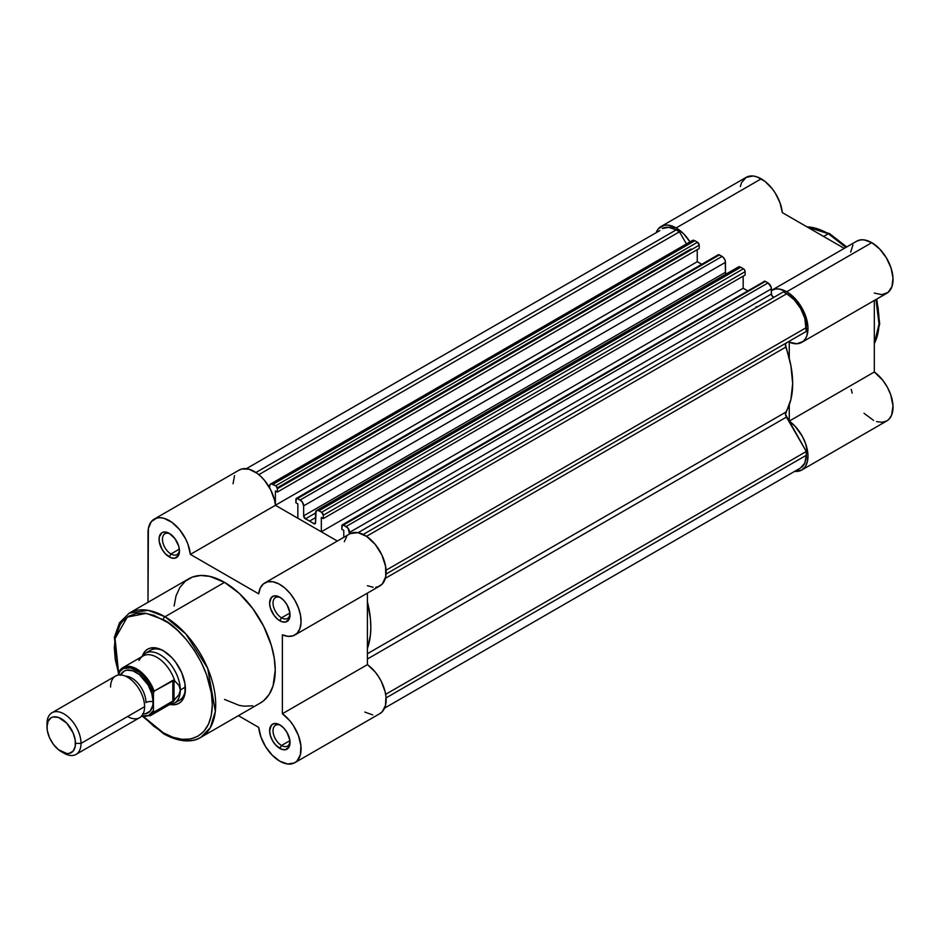 <?xml version="1.0" encoding="UTF-8"?>
<svg xmlns="http://www.w3.org/2000/svg" width="940" height="940" viewBox="0 0 940 940"><rect width="100%" height="100%" fill="white"/><g stroke="black" fill="none" stroke-linecap="round" stroke-linejoin="round"><path stroke-width="1.41" d="M828.387 233.731L845.894 247.432A71.687 41.383 -120 0 0 828.387 233.731L823.628 236.481L828.387 233.731A71.687 41.383 -120 0 0 806.943 226.846L828.387 233.731A2.409 1.387 -60 0 1 829.597 233.613A2.409 1.387 120 0 0 828.387 233.731M875.962 299.519L879.029 324.065L874.318 343.546A71.687 41.383 -120 0 0 875.962 299.519M856.681 241.216L860.77 239.864L864.224 239.912L871.768 242.673A30.068 17.366 -120 0 0 856.728 241.18L771.681 290.284A30.068 17.366 60 0 1 786.721 291.776L871.768 242.673L879.605 248.924L886.338 257.76L891.026 267.935L892.988 277.993L891.966 286.547L888.1 292.375L881.92 294.655L874.318 293.068M801.75 342.36L886.808 293.257A30.068 17.366 -120 0 0 891.414 269.169A30.068 17.366 -120 0 0 871.768 242.673L786.721 291.776A30.068 17.366 60 0 1 806.367 318.272A30.068 17.366 60 0 1 801.75 342.36A30.068 17.366 60 0 1 789.271 342.172L789.271 358.387L789.271 342.172L796.873 343.758L803.042 341.478L805.31 338.964L806.92 335.651L807.942 327.096L805.98 317.027L801.291 306.863L798.13 302.198L790.705 294.514L786.721 291.776L779.178 289.015L775.712 288.968L771.411 290.448A30.068 17.366 60 0 1 771.681 290.284M761.2 178.835A30.068 17.366 -120 0 0 746.172 177.343L753.069 176.003L757.053 176.908L765.043 181.455L772.21 188.729L775.312 193.158L780.036 202.864L782.315 212.628L844.249 248.383L782.315 212.628A30.068 17.366 -120 0 0 761.2 178.835L676.154 227.938L761.2 178.835M656.425 231.933A30.068 17.366 60 0 1 661.114 226.446A30.068 17.366 60 0 1 676.154 227.938L668.023 225.107L664.345 225.259L658.47 228.643L656.425 231.933M756.759 307.227A76.974 44.439 -120 0 0 756.242 306.616A76.974 44.439 -120 0 1 756.759 307.227M729.029 322.326A76.974 44.439 60 0 1 729.546 322.937M794.335 471.316L801.75 470.035L805.322 466.628L807.437 461.47L807.954 454.948L805.65 443.751L802.255 436.195L794.993 426.149L789.271 421.096L789.271 404.87L789.271 421.096A30.068 17.366 60 0 1 806.814 447.581A30.068 17.366 60 0 1 801.75 470.035A30.068 17.366 60 0 1 794.653 471.351M747.652 290.824L743.176 288.239L321.327 531.782L321.327 517.447L323.289 518.574L323.289 515.238L745.126 271.683L745.126 275.032L323.289 518.574L745.126 275.032L745.126 271.683A2.409 1.387 -120 0 0 743.423 268.746L740.791 267.219L318.942 510.772L321.586 512.288L743.423 268.746L744.633 270.015L745.126 271.683L323.289 515.238L323.289 518.574L321.327 517.447L321.327 531.782L337.354 541.04L275.42 505.285L337.354 541.04L321.327 531.782L743.176 288.239L747.652 290.824L743.176 288.239L743.176 276.16L743.176 288.239L747.652 290.824M701.734 264.305L697.245 261.567A30.068 17.366 60 0 1 697.269 261.731L275.42 505.262L697.245 261.72L701.734 264.305M690.254 242.262L683.697 233.884L676.154 227.938A30.068 17.366 60 0 1 690.019 241.874M740.344 186.555L741.554 182.654L746.172 177.343L661.114 226.446M850.665 252.084L852.933 244.952M801.75 470.035L886.808 420.932A30.068 17.366 -120 0 0 891.86 398.478A30.068 17.366 -120 0 0 874.318 371.993L874.318 300.471L874.318 371.993L882.695 380.136L887.301 387.092L890.697 394.647L893 405.845L891.625 415.139L888.747 419.463L886.808 420.932L882.073 422.319L876.538 421.566M873.613 420.415L864.001 413.259M852.181 393.143L851.217 389.336M834.896 237.761L846.27 247.22M876.339 299.308L878.136 307.991L879.076 319.565M874.318 371.993L789.271 421.096L874.318 371.993M846.729 246.962L829.597 233.613A2.409 1.387 -60 0 1 830.091 234.718M313.725 523.627L315.546 522.581L313.725 523.627L315.006 523.85L315.546 522.722A2.409 1.387 60 0 1 315.041 523.827A2.409 1.387 60 0 1 313.725 523.627A86.598 49.996 60 0 0 309.589 521.077L315.546 517.646L309.589 521.077A86.598 49.996 60 0 1 313.725 523.627M806.285 455.289L386.07 697.891L806.285 455.289L804.793 463.068L800.551 467.956A27.66 15.968 -120 0 0 806.285 455.289L806.285 451.482L806.285 455.289M385.647 694.331L806.285 451.482L385.647 694.331M676.154 229.9A27.66 15.968 -120 0 0 662.324 228.538L668.669 227.304L676.154 229.9L255.95 472.503L676.154 229.9L679.444 231.804L676.154 229.9M258.817 474.653L679.444 231.804L686.447 243.93L679.444 231.804L258.817 474.653M270.614 484.018A4.806 2.773 60 0 0 269.615 486.215L269.615 487.837L269.874 484.864L271.131 483.83L275.655 485.78L697.504 242.226L694.86 240.711L273.023 484.253L276.313 486.297L277.359 488.718L699.207 245.175L699.207 248.513L277.359 492.066L277.359 488.718L277.359 492.066L699.207 248.513L699.207 245.175A2.409 1.387 -120 0 0 697.504 242.226L699.207 245.175L277.359 488.718A2.409 1.387 60 0 0 275.655 485.78L697.504 242.226L694.86 240.711A4.806 2.773 -120 0 0 692.463 240.464L694.86 240.711L273.023 484.253A4.806 2.773 60 0 0 270.614 484.018L692.463 240.464L691.523 241.944M275.397 490.939L277.359 492.066L275.397 490.939L275.397 505.121L275.397 490.939M697.245 249.641L697.245 261.72L697.245 249.641M717.878 255.198L297.604 498.447A2.409 1.387 60 0 0 296.394 498.329A2.409 1.387 60 0 0 295.9 499.422L295.9 502.771L297.851 503.899L297.851 518.234L297.851 503.899L295.9 502.771L296.394 498.329L300.236 499.963L722.084 256.42L719.441 254.893L297.604 498.447L302.128 501.725L303.644 505.861L725.48 262.307L725.48 272.295L303.644 515.848L303.644 505.861L303.644 515.848L725.48 272.295A2.409 1.387 -120 0 0 726.056 274.104M305.453 518.856A2.409 1.387 60 0 1 303.644 515.848L305.453 518.856A86.598 49.996 60 0 1 309.589 521.077A86.598 49.996 60 0 0 305.453 518.856L315.546 513.029L305.453 518.856M316.545 510.538A4.806 2.773 60 0 0 315.546 512.735L315.546 522.722L316.122 510.878L318.284 510.467L321.586 512.288L323.289 515.238A2.409 1.387 60 0 0 321.586 512.288L743.423 268.746L740.791 267.219A4.806 2.773 -120 0 0 738.382 266.983L740.791 267.219L318.942 510.772A4.806 2.773 60 0 0 316.545 510.538L738.382 266.983L737.454 268.452M342.325 524.837A2.409 1.387 60 0 0 341.831 525.942L341.831 529.279L343.781 530.407L343.781 537.327L343.781 530.407L341.831 529.279L342.325 524.837L346.167 526.482L768.004 282.928L765.371 281.413L343.523 524.966L348.059 528.233L349.562 533.99L349.562 532.381L771.411 288.827L349.562 532.381A4.806 2.773 60 0 0 346.167 526.482L768.004 282.928L771.153 287.17L771.411 294.032L771.411 288.827A4.806 2.773 -120 0 0 768.004 282.928L765.371 281.413A2.409 1.387 -120 0 0 764.173 281.295L765.371 281.413L343.523 524.966A2.409 1.387 60 0 0 342.325 524.837L763.797 281.718M358.058 532.686L771.411 294.032A2.409 1.387 -120 0 0 772.457 296.441A2.409 1.387 -120 0 0 774.302 297.111L772.457 296.453L771.411 294.032L358.058 532.686M363.216 534.437L783.431 291.835L363.216 534.437M366.506 536.341L786.721 293.738L783.431 291.835L786.721 293.738L366.506 536.341M806.285 327.613A27.66 15.968 -120 0 0 786.721 293.738L794.206 299.778L800.551 308.332L804.793 318.108L806.285 331.421L386.07 574.023L806.285 331.421L786.428 342.877L785.464 344.51L790.928 365.848L792.667 383.59L790.928 399.324L785.464 414.364L806.285 451.482L786.428 417.102L367.423 658.999L786.428 417.102A4.806 2.773 -120 0 1 785.805 412.155A86.598 49.996 -120 0 0 785.805 347.107L385.353 578.312L785.805 347.107A4.806 2.773 -120 0 1 786.428 342.877L386.07 574.023L806.285 331.421L806.285 327.613L386.07 570.216L806.285 327.613M659.892 230.547L246.374 468.684M296.394 498.329L718.242 254.775A2.409 1.387 -120 0 1 719.441 254.893L723.377 257.466L725.222 260.662L725.48 272.295L726.608 274.797M367.423 601.941L370.395 618.461L370.83 627.144L370.395 635.323L367.423 648.424A86.598 49.996 60 0 0 367.423 601.941M303.644 505.861L725.48 262.307A4.806 2.773 -120 0 0 722.084 256.42L300.236 499.963A4.806 2.773 60 0 1 303.644 505.861M367.423 653.711L785.805 412.155L367.423 653.711M170.152 533.92A12.032 6.944 -120 0 0 162.467 539.725A12.032 6.944 -120 0 0 170.963 553.977L169.259 556.927A14.429 8.331 60 0 1 159.06 539.255A14.429 8.331 60 0 1 169.259 533.356L174.934 538.62L178.694 546.081L179.47 551.04L178.694 555.094L174.934 558.219L171.256 557.855L165.358 553.778L162.044 549.312L159.248 541.663L159.248 537.069L162.044 532.639L165.358 532.005L169.259 533.356A14.429 8.331 60 0 1 179.47 551.04A14.429 8.331 60 0 1 169.259 556.927L170.963 553.977A12.032 6.944 60 0 1 163.102 543.379A12.032 6.944 60 0 1 164.947 533.744A12.032 6.944 60 0 1 170.152 533.92M280.719 725.422A12.032 6.944 -120 0 0 273.035 731.226A12.032 6.944 -120 0 0 281.53 745.479L279.826 748.428A14.429 8.331 60 0 1 269.615 730.756A14.429 8.331 60 0 1 279.826 724.857L283.727 728.007L287.041 732.483L289.837 740.121L289.25 746.595L285.49 749.721L281.812 749.356L275.913 745.279L272.612 740.814L270.391 735.715L269.615 730.756L271.343 725.198L274.151 723.577L279.826 724.857A14.429 8.331 60 0 1 290.025 742.541A14.429 8.331 60 0 1 279.826 748.428L281.53 745.479A12.032 6.944 60 0 1 273.669 734.88A12.032 6.944 60 0 1 275.514 725.245A12.032 6.944 60 0 1 280.719 725.422M280.719 597.746A12.032 6.944 -120 0 0 273.035 603.562A12.032 6.944 -120 0 0 281.53 617.815L279.826 620.764A14.429 8.331 60 0 1 269.615 603.081A14.429 8.331 60 0 1 279.826 597.194L283.727 600.343L287.041 604.808L289.837 612.457L289.25 618.931L285.49 622.045L281.812 621.681L277.829 619.389L274.151 615.5L270.391 608.039L269.615 603.081L271.343 597.535L274.151 595.901L279.826 597.194A14.429 8.331 60 0 1 290.025 614.866A14.429 8.331 60 0 1 279.826 620.764L281.53 617.815A12.032 6.944 60 0 1 273.669 607.216A12.032 6.944 60 0 1 275.514 597.582A12.032 6.944 60 0 1 280.719 597.746M150.576 650.269A28.87 16.662 60 0 1 164.171 651.232A28.87 16.662 -120 0 0 148.25 652.137M163.302 650.715L171.773 657.542L175.592 662.113L181.69 672.676L184.992 683.791L184.992 693.755L181.69 701.052L178.941 703.332L175.592 704.577L170.351 704.518A31.267 18.06 60 0 0 185.415 689.02A31.267 18.06 60 0 0 163.302 650.715L163.302 650.715A31.267 18.06 60 0 0 142.351 656.014L144.925 651.443L147.674 649.164L151.023 647.93L158.989 648.718L163.302 650.715M200.855 737.348L210.29 727.725L215.331 711.392L207.693 668.328L185.814 633.913L165.005 616.734A2.409 1.387 120 0 0 163.302 619.683C177.637 625.676 211.629 662.277 212.299 704.53C211.629 746.019 177.637 743.364 163.302 732.812A2.409 1.387 120 0 0 163.807 733.917A2.409 1.387 -60 0 1 163.302 732.812L172.866 737.242L182.054 739.334L190.526 738.993L197.952 736.243L204.039 731.191L208.562 724.023L211.359 715.023L212.299 704.53L211.359 692.956L206.506 674.52L201.172 662.23L194.38 650.468L186.402 639.693L177.531 630.329L168.107 622.727L153.749 615.254L144.56 613.162L136.089 613.503L128.662 616.252L122.576 621.305L120.109 624.642L115.256 637.473L114.316 647.966L115.256 659.539L118.746 674.004L115.056 638.624L127.323 617.087L146.264 613.374L163.302 619.683A2.409 1.387 -60 0 1 165.005 616.734A71.687 41.383 60 0 1 211.841 679.902A71.687 41.383 60 0 1 200.855 737.348A71.687 41.383 60 0 1 165.005 733.799A2.409 1.387 -60 0 1 163.807 733.917C182.748 744.257 195.238 741.084 200.855 737.348L260.38 702.979A71.687 41.383 -120 0 0 271.378 645.533A71.687 41.383 -120 0 0 224.542 582.365L165.005 616.734L224.542 582.365L239.254 593.375L252.707 608.486L263.729 626.381L271.378 645.533L274.257 658.176L275.232 670.161L273.046 685.894L269.251 694.296L263.729 700.652L260.38 702.979M294.855 762.681L379.913 713.589A30.068 17.366 -120 0 0 384.965 691.135A30.068 17.366 -120 0 0 367.423 664.639L367.423 593.116L367.423 664.639L282.376 713.742A30.068 17.366 60 0 1 299.919 740.238A30.068 17.366 60 0 1 294.855 762.681A30.068 17.366 60 0 1 279.826 761.2A30.068 17.366 60 0 1 258.712 727.407L260.991 737.172L265.726 746.877L272.283 755.243L279.826 761.2L287.663 763.997L294.396 762.939L297.052 760.989L300.436 754.597L300.906 745.667L298.415 735.468L293.304 725.445L289.978 720.933L282.376 713.742L282.376 634.829L288.098 636.368L293.186 635.793L297.228 633.125L299.919 628.59L301.059 622.539L300.541 615.43L298.426 607.816L294.855 600.296L290.131 593.446L284.597 587.806L278.698 583.811L272.882 581.766L267.606 581.825L263.282 583.999L260.239 588.111L258.712 593.845L190.374 554.389L187.941 544.201L185.697 539.067L179.575 529.62L171.985 522.37L164.018 518.328L160.246 517.705L156.792 518.058L151.317 521.606L148.379 528.48L148.003 602.317L148.003 532.863A30.068 17.366 60 0 1 154.231 519.103A30.068 17.366 60 0 1 176.203 525.942A30.068 17.366 60 0 1 190.374 554.389L275.42 505.285A30.068 17.366 -120 0 0 261.25 476.839A30.068 17.366 -120 0 0 239.277 470L154.231 519.103M179.34 549.136L170.963 553.977L179.34 549.136M289.908 612.974L281.53 617.815L289.908 612.974M289.908 740.65L281.53 745.479L289.908 740.65M238.396 715.669L258.712 727.407L238.396 715.669M252.707 705.823L243.942 706.163L239.254 705.4L224.542 699.431M174.1 606.03L176.038 595.901L179.834 587.488L185.356 581.143L192.383 577.078L200.643 575.48L209.832 576.385L224.542 582.365A71.687 41.383 -120 0 0 188.705 578.817L129.168 613.186A71.687 41.383 60 0 1 165.005 616.734L148.109 610.33L129.168 613.186L119.486 622.82L114.363 637.332L118.558 675.014M233.05 483.759L234.542 475.581M238.831 470.27L241.839 468.954L249.065 469.224L257.043 473.267L260.944 476.545L264.622 480.528L270.755 489.963L274.562 500.268L275.42 505.285L190.374 554.389L258.712 593.845A30.068 17.366 60 0 1 264.786 582.941A30.068 17.366 60 0 1 294.855 600.296A30.068 17.366 60 0 1 294.855 635.017A30.068 17.366 60 0 1 282.376 634.829L282.376 713.742L367.423 664.639L375.025 671.83L378.35 676.342L381.205 681.241L385.071 691.534L385.964 696.564L385.482 705.493L382.098 711.886L379.454 713.836M344.322 541.698L346.637 536.728M350.35 533.556L357.929 532.663L366.718 536.481L375.178 544.342L381.852 554.905L385.588 566.327L385.741 576.631L382.274 584.022L378.233 586.689L375.8 587.241M373.145 587.265L367.423 585.726M372.71 714.894L364.873 712.097M176.661 701.346A28.87 16.662 -120 0 0 185.403 687.998A28.87 16.662 60 0 1 179.446 700.265M143.75 716.82L153.749 726.209L163.302 732.812L143.75 716.82M289.99 741.484A12.032 6.944 60 0 1 287.534 746.078A12.032 6.944 60 0 1 281.53 745.479A12.032 6.944 -120 0 0 289.99 741.484M289.99 613.82A12.032 6.944 60 0 1 287.534 618.414A12.032 6.944 60 0 1 281.53 617.815A12.032 6.944 -120 0 0 289.99 613.82M179.422 549.982A12.032 6.944 60 0 1 176.979 554.577A12.032 6.944 60 0 1 170.963 553.977A12.032 6.944 -120 0 0 179.422 549.982M294.855 635.017L379.913 585.914A30.068 17.366 -120 0 0 379.913 551.192A30.068 17.366 -120 0 0 349.845 533.838L264.786 582.941M127.582 716.515A24.052 13.889 -120 0 0 144.596 706.692A24.052 13.889 -120 0 0 127.582 677.235A24.052 13.889 -120 0 0 110.579 687.046M125.537 676.189A19.963 11.527 60 0 1 145.959 702.568A6.463 3.737 180 0 1 153.103 701.78A24.052 13.889 60 0 1 143.091 713.907M61.253 751.624L64.014 753.222A24.052 13.889 -120 0 0 81.016 743.399L75.494 743.399A20.151 11.633 60 0 1 61.253 751.624A20.151 11.633 60 0 1 47 726.949L48.081 721.274L51.171 717.725L53.333 716.926L58.468 717.432L66.705 723.118L73.097 732.871L75.224 740.027L75.224 746.454L73.097 751.154L69.16 753.422L66.705 753.516L58.468 749.697L53.333 744.28L49.397 737.477L47.27 730.309L47 723.753L47 726.949A20.151 11.633 60 0 1 61.253 718.724A20.151 11.633 60 0 1 75.494 743.399L81.016 743.399L144.596 706.692A24.052 13.889 -120 0 0 134.091 682.487A24.052 13.889 -120 0 0 115.561 676.036L51.982 712.743A24.052 13.889 60 0 1 70.524 719.194A24.052 13.889 60 0 1 81.016 743.399A24.052 13.889 -120 0 0 64.014 713.93A24.052 13.889 -120 0 0 47 723.753A24.052 13.889 60 0 1 51.982 712.743M141.952 656.637A28.87 16.662 60 0 1 145.477 653.218A28.87 16.662 60 0 1 167.72 660.949A28.87 16.662 60 0 1 180.316 689.995L185.356 687.081L180.316 689.995L178.917 694.825L172.831 701.216L154.125 712.015L153.443 710.581L148.661 715.493L141.517 715.975M153.572 692.204L153.443 693.379A26.696 15.416 60 0 0 136.089 670.161A26.696 15.416 60 0 0 118.746 673.346L118.746 674.991L120.003 671.254L123.528 668.434L130.672 667.952L138.826 671.971L144.079 676.823L150.576 686.329L153.443 693.379L153.443 710.581L153.443 693.379L154.125 691.159L172.831 680.349L172.831 701.216L172.831 680.349L174.018 680.243L174.018 700.335L174.018 680.243L178.917 685.295L180.316 689.995A28.87 16.662 -120 0 0 165.757 659.011A28.87 16.662 -120 0 0 142.845 655.427L141.693 656.79M142.598 713.86L145.536 713.754L150.236 711.039L152.774 705.423L153.103 701.78L151.81 693.52L148.121 685.013L139.414 674.615L132.775 670.784L126.642 670.173L124.068 671.125L120.379 675.366M138.979 660.009L139.05 660.456A27.66 15.968 60 0 1 140.589 658.082A27.66 15.968 60 0 1 158.554 658.341A27.66 15.968 60 0 1 174.828 681.124A27.66 15.968 -120 0 0 143.103 655.967L122.94 667.611A27.66 15.968 60 0 1 154.125 691.159L174.018 680.243L178.917 685.295L180.316 689.995L178.917 694.825L174.828 699.384A27.66 15.968 60 0 1 167.684 705M118.851 672.218L119.204 671.336L118.851 672.218M154.125 691.159A27.66 15.968 -120 0 0 123.516 667.306A27.66 15.968 -120 0 0 119.427 671.113A27.66 15.968 60 0 1 122.94 667.611L119.157 671.418M169.353 704.695L171.115 704.377A28.87 16.662 -120 0 0 180.316 689.995A28.87 16.662 60 0 1 174.335 703.214A28.87 16.662 60 0 1 169.611 704.553M174.018 700.335L154.125 712.015A27.66 15.968 60 0 1 150.6 715.528L170.775 703.884A27.66 15.968 -120 0 0 174.828 699.384L174.018 700.335M150.024 715.834A27.66 15.968 -120 0 0 154.125 712.015L153.443 710.581A26.696 15.416 60 0 1 141.67 716.01M120.59 674.932A24.052 13.889 60 0 1 139.672 674.826A24.052 13.889 60 0 1 153.103 701.78A6.463 3.737 0 0 0 145.959 702.568A19.963 11.527 -120 0 0 128.181 676.553M76.034 754.409L139.613 717.702A24.052 13.889 -120 0 0 144.596 706.692L81.016 743.399A24.052 13.889 60 0 1 76.034 754.409A24.052 13.889 60 0 1 62.569 752.317M874.318 344.017L879.699 323.971L876.797 299.038M806.543 226.611L829.597 233.613M800.551 467.956L384.601 708.102M277.218 487.848L690.971 248.983M142.998 716.715L163.807 733.917M145.477 653.218L154.888 647.777M174.335 703.214L183.758 697.774M141.352 716.362L150.6 715.528"/></g></svg>
